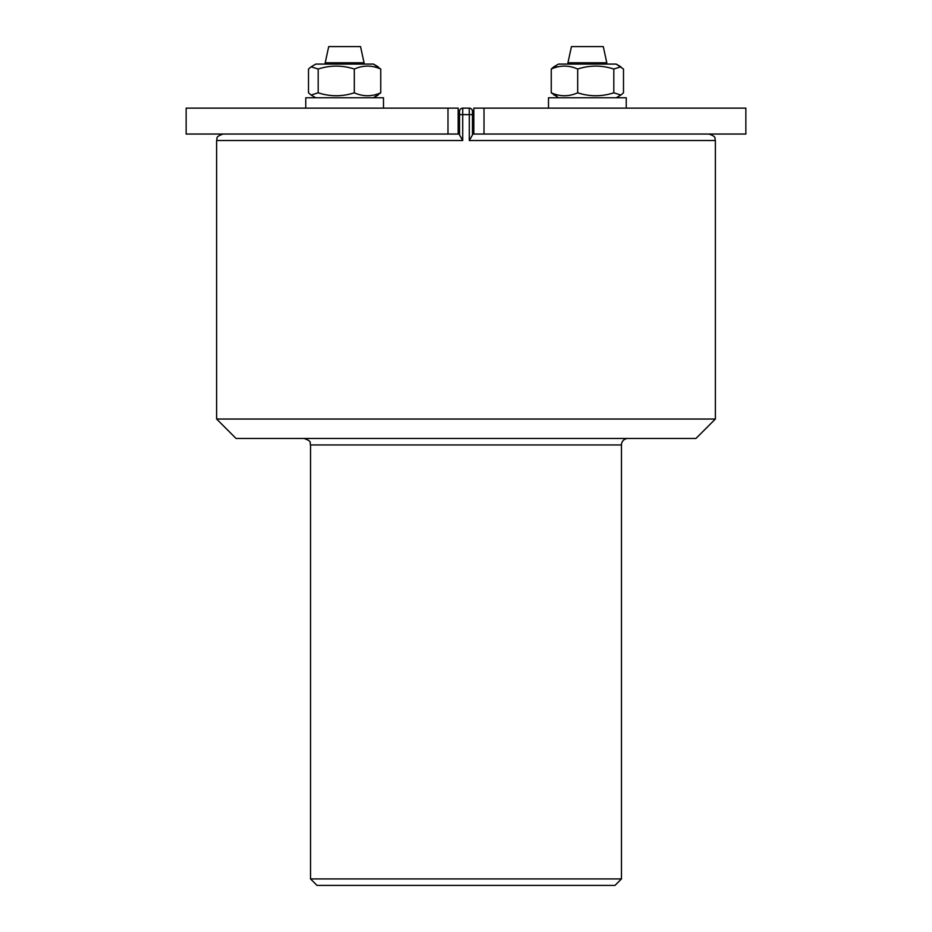 <?xml version="1.0" encoding="UTF-8"?>
<svg xmlns="http://www.w3.org/2000/svg" width="932" height="932" viewBox="0 0 932 932"><rect width="100%" height="100%" fill="white"/><g stroke="black" fill="none" stroke-linecap="round" stroke-linejoin="round"><path stroke-width="1.4" d="M216.632 419.039L236.064 438.471L695.936 438.471L715.368 419.039L216.632 419.039L216.632 140.522L462.715 140.522L459.523 134.942L459.523 111.374A3.239 3.239 0 0 1 462.761 108.135A3.239 3.239 0 0 0 459.523 111.374A3.239 3.239 0 0 1 462.761 108.135A3.239 3.239 0 0 0 459.523 111.374A3.239 3.239 0 0 1 462.761 108.135L462.715 114.613L469.285 114.613L469.285 140.522L715.368 140.522L715.368 419.039M472.477 111.374A3.239 3.239 0 0 0 469.239 108.135A3.239 3.239 0 0 1 472.477 111.374A3.239 3.239 0 0 0 469.239 108.135A3.239 3.239 0 0 1 472.477 111.374A3.239 3.239 0 0 0 469.239 108.135L469.285 114.613L472.477 114.613L472.477 111.374L472.477 134.942L469.285 140.522M469.239 108.135L462.761 108.135L469.239 108.135M484.011 108.135L745.856 108.135L745.856 134.045L484.011 134.045L484.011 108.135L473.817 108.135L473.817 134.045L472.477 134.045M459.523 134.045L458.183 134.045L458.183 108.135L447.989 108.135L447.989 134.045L458.183 134.045M310.542 878.923L317.02 885.4L614.98 885.4L621.458 878.923L310.542 878.923L310.542 444.948L621.458 444.948A6.477 6.477 0 0 1 627.935 438.471M315.808 64.087L311.102 66.801L315.808 64.087L373.452 64.087L380.745 69.038C371.938 65.135 363.119 65.135 354.311 69.038C342.265 65.135 330.231 65.135 318.185 69.038L311.102 66.801L308.504 69.038L308.504 92.816L311.102 95.052L318.185 92.816C330.231 96.718 342.265 96.718 354.311 92.816C363.119 96.718 371.938 96.718 380.745 92.816L373.452 97.767L378.159 95.052M318.185 92.816L318.185 69.038M354.311 92.816L354.311 69.038M380.745 92.816L380.745 69.038M383.495 108.135L383.495 97.767L305.766 97.767L305.766 108.135L305.766 97.767M355.884 46.6L328.705 46.6L325.198 62.794L364.062 62.794L360.556 46.6L355.884 46.6M553.841 66.801L558.548 64.087L616.192 64.087L620.898 66.801L613.815 69.038C601.769 65.135 589.735 65.135 577.689 69.038C568.881 65.135 560.062 65.135 551.255 69.038L553.841 66.801L558.338 66.801M558.548 97.767L551.255 92.816C560.062 96.718 568.881 96.718 577.689 92.816C589.735 96.718 601.769 96.718 613.815 92.816L620.898 95.052L623.496 92.816L623.496 69.038L616.192 64.087M577.689 92.816L577.689 69.038M551.255 92.816L551.255 69.038M613.815 92.816L613.815 69.038M626.234 108.135L626.234 97.767L548.505 97.767L548.505 108.135L548.505 97.767M603.295 46.6L571.444 46.6L567.938 62.794L606.802 62.794L603.295 46.6M553.841 95.052L558.338 95.052M473.817 134.045L484.011 134.045M447.989 134.045L186.144 134.045L186.144 108.135L447.989 108.135M462.715 140.522L462.715 114.613L459.523 114.613M715.368 140.522C714.122 138.553 717.698 137.062 708.891 134.045M216.632 140.522C217.867 138.6 214.244 137.121 223.109 134.045M310.542 444.948C309.308 443.038 312.931 441.558 304.065 438.471M621.458 444.948L621.458 878.923M315.808 97.767L311.102 95.052M373.452 64.087L378.159 66.801M364.062 64.087L364.062 62.794M325.198 64.087L325.198 62.794M616.192 97.767L620.898 95.052M606.802 64.087L606.802 62.794M567.938 64.087L567.938 62.794"/></g></svg>
